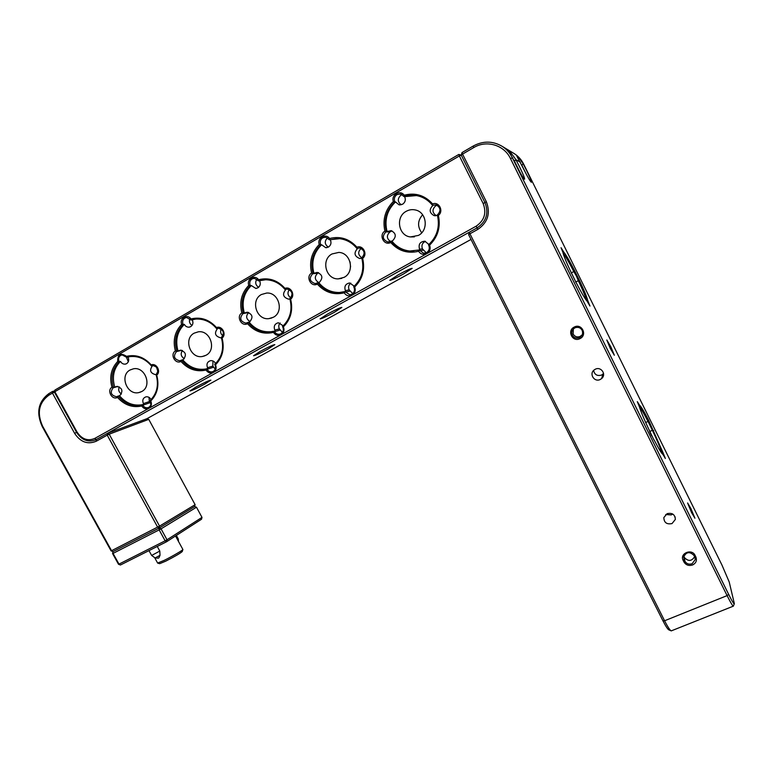 <?xml version="1.0" encoding="UTF-8"?>
<svg xmlns="http://www.w3.org/2000/svg" width="773" height="773" viewBox="0 0 773 773"><rect width="100%" height="100%" fill="white"/><g stroke="black" fill="none" stroke-linecap="round" stroke-linejoin="round"><path stroke-width="1.16" d="M667.109 513.678L663.852 517.543C663.997 522.616 666.722 524.625 672.027 523.572L675.341 519.446C675.013 514.509 672.268 512.586 667.109 513.678M672.694 514.016L671.254 514.915L665.727 514.518M595.258 369.262L594.331 369.823C588.678 373.649 594.321 382.683 600.321 379.437L601.616 378.577C606.757 374.519 601.017 366.102 595.258 369.262M603.578 373.552L601.694 375.021C597.307 376.306 594.611 374.789 593.606 370.451M416.502 195.579L404.637 196.632C405.96 199.753 405.274 202.284 402.598 204.246L398.955 204.787L395.515 201.917C387.06 210.159 384.239 220.063 387.07 231.649L391.012 230.615C396.047 233.146 396.597 236.499 392.665 240.683L391.901 241.118C396.578 246.896 402.53 250.201 409.738 251.022L413.826 251.09M438.378 215.387C440.823 227.04 437.895 236.953 429.595 245.128C430.812 248.703 429.894 251.534 426.831 253.631C423.478 255.109 420.725 254.327 418.589 251.273C407.651 253.882 398.366 250.954 390.723 242.5C384.084 246.162 378.355 234.973 384.906 231.117C382.384 219.658 385.205 209.783 393.351 201.492C390.887 194.864 400.279 189.385 404.182 195.211C415.275 192.351 424.754 195.26 432.59 203.927C439.006 201.241 444.031 211.213 438.378 215.387L437.354 214.952C441.151 210.971 440.755 207.618 436.165 204.874L432.474 205.289C428.909 200.806 424.445 197.762 419.082 196.178C414.019 194.767 408.975 194.883 403.96 196.526L400.849 194.033L397.022 194.535C394.472 196.381 393.737 198.806 394.829 201.83L395.515 201.917M402.202 194.632L400.965 195.154C397.37 198.516 397.448 201.734 401.187 204.797M393.351 201.492L394.829 201.83C386.336 210.092 383.514 220.034 386.355 231.639L385.911 231.9C381.949 236.209 382.567 239.582 387.756 241.997L391.206 241.137C395.892 246.935 401.854 250.239 409.091 251.08L419.314 249.979L423.623 253.273L426.551 252.655C429.189 250.819 429.923 248.375 428.725 245.321L428.493 244.848L429.17 245.012L428.725 245.321M437.441 215.271L434.126 215.638C429.334 212.904 428.918 209.512 432.899 205.454L432.59 203.927M437.16 205.26L435.701 205.821C431.933 209.425 432.117 212.701 436.252 215.667M336.989 238.538L330.293 239.736C331.607 242.761 330.989 245.205 328.448 247.08L325.713 247.689L321.626 244.761C313.625 252.645 311.075 262.202 313.954 273.429L317.065 272.405C322.476 274.512 323.278 277.778 319.462 282.213L318.737 282.628C324.206 289.247 331.066 292.532 339.328 292.494L342.748 292.136M362.653 258.327C365.175 269.613 362.518 279.169 354.681 286.996C355.899 290.464 355.058 293.199 352.159 295.189C348.961 296.59 346.304 295.808 344.207 292.841C333.762 295.267 324.805 292.358 317.345 284.116C311.036 287.595 305.364 276.724 311.596 273.053C309.007 261.95 311.567 252.433 319.259 244.5C316.795 238.074 325.723 232.857 329.549 238.519C340.149 235.862 349.28 238.76 356.933 247.215C363.039 244.664 368.016 254.346 362.653 258.327L361.735 257.853C365.474 253.505 364.75 250.201 359.571 247.949L356.904 248.481C352.343 242.848 346.604 239.582 339.695 238.693L329.433 239.756L325.636 237.156L322.747 237.765C320.322 239.524 319.655 241.862 320.747 244.799L321.626 244.761M327.559 237.813C324.283 241.215 324.534 244.326 328.332 247.138M128.685 356.836L127.989 357.039C129.275 359.812 128.83 362.025 126.637 363.658L125.245 364.131C123.207 364.286 121.612 363.378 120.491 361.387C113.689 368.354 111.795 376.963 114.8 387.234L116.646 386.432C122.192 387.824 123.322 390.79 120.037 395.351L119.409 395.699C125.844 403.197 133.478 406.202 142.309 404.694L143.788 404.318L143.401 403.603C142.106 400.24 142.966 397.979 145.981 396.829C148.058 396.539 149.72 397.399 150.938 399.38L151.054 399.602M156.726 375.108C159.412 385.408 157.441 394.017 150.793 400.936C152.02 404.115 151.382 406.569 148.889 408.318C146.097 409.516 143.71 408.743 141.73 405.999C132.541 407.951 124.472 405.091 117.515 397.428C112.037 400.443 106.577 390.433 111.969 387.244C109.225 377.108 111.119 368.528 117.651 361.513C117.583 354.227 120.559 352.507 126.55 356.343C135.864 354.189 144.078 357.039 151.199 364.885C156.523 362.73 161.315 371.629 156.726 375.108L156.078 374.557C159.306 369.948 158.165 366.933 152.658 365.532L151.421 365.929C145.488 358.933 138.396 355.822 130.125 356.595L126.685 357.348L122.134 354.894L120.665 355.387C118.578 356.913 118.076 359.03 119.168 361.716L120.491 361.387M126.212 356.672L128.318 361.764M156.117 374.692L155.895 374.731C150.271 373.32 149.15 370.296 152.532 365.668L151.421 365.929L151.199 364.885M156.436 366.817L157.972 371.823M117.651 361.513L119.168 361.716C112.356 368.692 110.452 377.33 113.467 387.621L113.109 387.824C109.834 392.442 110.993 395.418 116.578 396.742L118.095 396.114C124.54 403.622 132.193 406.627 141.044 405.129L142.754 405.168C144 407.187 145.682 408.038 147.798 407.709L148.841 407.313C150.996 405.786 151.479 403.661 150.31 400.945L150.31 400.945M194.12 319.288L192.216 319.8C193.511 322.65 193.008 324.931 190.709 326.641L189.018 327.172C186.979 327.24 185.423 326.303 184.351 324.36C177.181 331.607 175.084 340.516 178.061 351.087L180.196 350.208C185.791 351.773 186.853 354.836 183.385 359.416L182.728 359.783C188.979 367.146 196.535 370.238 205.396 369.059L207.927 368.46L207.541 367.726C206.236 364.141 207.232 361.793 210.527 360.672C212.623 360.46 214.266 361.339 215.445 363.3L215.59 363.581M222.073 338.043C224.721 348.662 222.537 357.561 215.522 364.759C216.749 368.025 216.044 370.576 213.425 372.393C210.517 373.659 208.043 372.876 206.024 370.064C196.448 372.161 188.1 369.291 180.979 361.435C175.249 364.595 169.712 354.314 175.365 350.981C172.669 340.535 174.766 331.665 181.655 324.36C179.201 318.302 187.298 313.577 190.989 318.94C200.7 316.64 209.203 319.5 216.488 327.539C222.054 325.269 226.914 334.409 222.073 338.043L221.349 337.521C224.769 332.912 223.706 329.8 218.189 328.196L216.633 328.66C210.99 321.916 204.101 318.718 195.975 319.065L191.037 320.022L186.612 317.5L184.815 318.051C182.631 319.645 182.07 321.829 183.162 324.592L184.351 324.36M189.897 318.64C188.863 321.442 189.569 323.723 192.023 325.462M220.711 337.849L221.397 337.685L220.711 337.849C215.068 336.245 214.034 333.124 217.6 328.486L216.633 328.66L216.488 327.539M221.194 328.998C220.034 331.685 220.614 333.965 222.914 335.83M181.655 324.36L183.162 324.592C175.973 331.859 173.877 340.796 176.862 351.386L176.476 351.609C173.017 356.256 174.109 359.319 179.761 360.807L181.539 360.112C187.81 367.484 195.385 370.586 204.265 369.407L207.038 369.233C208.246 371.233 209.918 372.113 212.053 371.861L213.329 371.398C215.59 369.803 216.131 367.6 214.952 364.808L214.73 364.373L214.952 364.808M263.313 279.874L259.573 280.744C260.878 283.681 260.317 286.039 257.902 287.827L255.776 288.416L251.322 285.527C243.756 293.083 241.437 302.311 244.365 313.191L246.906 312.244C252.481 314.031 253.438 317.201 249.776 321.742L249.09 322.138C255.042 329.23 262.385 332.429 271.101 331.714L273.787 331.24M290.638 299.17C293.228 310.108 290.812 319.326 283.401 326.824C284.628 330.187 283.865 332.825 281.111 334.728C278.058 336.052 275.497 335.279 273.439 332.39C263.438 334.641 254.8 331.752 247.515 323.713C241.505 327.027 235.9 316.457 241.833 312.959C239.186 302.195 241.505 293.015 248.78 285.401C246.326 279.169 254.819 274.202 258.569 279.72C268.714 277.236 277.517 280.126 284.986 288.368C290.812 285.962 295.73 295.363 290.638 299.17L289.817 298.668C293.411 294.127 292.494 290.919 287.054 289.034L285.053 289.546C279.836 283.227 273.362 279.961 265.632 279.758L258.549 280.87L254.346 278.29L252.104 278.889C249.795 280.56 249.186 282.821 250.278 285.662L251.322 285.527M256.926 279.101C254.887 282.367 255.457 285.102 258.636 287.295M289.894 298.909L288.59 299.161C283.015 297.286 282.106 294.059 285.855 289.479L285.053 289.546L284.986 288.368M289.324 289.585C287.16 292.803 287.643 295.557 290.803 297.847M248.78 285.401L250.278 285.662C242.693 293.247 240.374 302.485 243.311 313.403L242.915 313.635C239.263 318.263 240.258 321.433 245.901 323.143L248.056 322.37C254.027 329.482 261.38 332.69 270.115 331.975L274.434 331.559C275.584 333.511 277.217 334.409 279.333 334.265L280.957 333.743C283.333 332.061 283.933 329.791 282.744 326.921L282.512 326.477L282.744 326.921M319.259 244.5L320.747 244.799C312.727 252.703 310.166 262.279 313.065 273.536L312.64 273.777C308.814 278.319 309.664 281.594 315.191 283.604L317.858 282.754C323.336 289.392 330.226 292.696 338.506 292.648L344.951 291.556L349.821 294.803L351.947 294.204C354.449 292.455 355.107 290.097 353.918 287.141L353.686 286.677L353.918 287.141M361.812 258.143L359.687 258.501C354.343 256.259 353.628 252.935 357.541 248.519L356.904 248.481L356.933 247.215M361.155 248.375C357.696 251.785 357.909 254.926 361.812 257.815M204.942 383.997C196.815 388.375 191.81 390.694 189.945 390.964L195.811 387.128C204.043 382.703 209.068 380.364 210.884 380.123L204.942 383.997M141.749 391.515L138.821 392.587C127.072 395.515 119.274 375.494 130.077 369.987L133.468 368.798C145.208 366.383 152.397 386.258 141.749 391.515M344.101 277.343L338.216 278.879C325.781 279.468 320.795 259.699 332.004 253.959L338.796 252.413C350.932 252.703 354.962 271.961 344.101 277.343M350.565 266.82L350.053 261.912M206.005 355.261L202.42 356.488C190.303 358.933 183.143 338.777 194.187 333.144L198.352 331.81C210.401 329.974 216.855 349.908 206.005 355.261M268.163 348.971C260.105 353.319 255.235 355.57 253.554 355.744L260.163 351.425C268.308 347.038 273.207 344.768 274.84 344.623L268.163 348.971M421.72 232.779C417.275 226.605 417.575 220.605 422.618 214.778M418.425 235.417L410.444 236.934C398.453 235.813 395.254 216.952 406.192 211.329C409.101 209.715 412.144 209.261 415.352 209.966C426.773 212.092 428.899 230.17 418.425 235.417M334.332 312.311C326.351 316.621 321.616 318.824 320.109 318.901L327.568 314.031C335.646 309.673 340.41 307.461 341.859 307.412L334.332 312.311M273.381 317.249L268.859 318.64C256.472 320.351 250.22 300.233 261.419 294.513L266.656 293.044C278.889 292.068 284.319 311.838 273.381 317.249M403.651 273.903C395.757 278.183 391.148 280.319 389.824 280.309L398.269 274.811C406.26 270.482 410.898 268.337 412.173 268.366L403.651 273.903M158.88 557.845L160.03 555.304L155.112 557.951L158.417 558.154M159.789 551.062L151.643 555.449L148.976 550.618M176.37 535.438L178.302 538.974L177.461 539.573M154.648 557.623L157.644 563.082L164.378 560.28C172.398 556.318 183.375 549.912 182.892 549.497L182.872 549.468M182.863 549.584L182.273 551.507C180.553 553.149 175.036 556.367 165.731 561.159L159.692 563.662L157.808 563.13M690.917 508.566L687.584 502.972L691.584 512.634L694.917 518.219L690.917 508.566M610.834 346.768L606.795 339.975L610.312 348.468L614.342 355.251L610.834 346.768M526.539 174.65L521.833 165.258L523.147 163.77L526.336 169.963C530.007 177.5 531.679 181.607 531.36 182.273C530.201 181.365 527.505 176.727 523.292 168.359L516.886 156.252C517.321 155.827 519.408 158.339 523.147 163.77L523.592 164.021C521.417 159.692 518.335 156.243 514.345 153.682L513.388 153.102M520.074 172.476L514.509 161.257L515.9 159.682L519.301 166.253C523.176 174.215 524.925 178.553 524.548 179.249C523.263 178.273 520.374 173.336 515.871 164.446L509.165 151.663C509.629 151.189 511.881 153.866 515.9 159.682L520.384 162.214M514.509 161.257L513.678 159.856M521.833 165.258L521.543 164.736M572.31 335.211C573.924 337.84 576.243 338.671 579.248 337.704L579.586 337.55C582.417 335.762 583.257 333.337 582.108 330.264C580.61 327.771 578.426 326.892 575.547 327.626L574.812 327.936C571.981 329.733 571.15 332.158 572.31 335.211M580.001 338.603C572.59 342.681 566.58 330.622 574.262 327.066C581.692 322.94 587.722 335.086 580.001 338.603M695.855 556.947C697.159 560.454 696.077 563.121 692.627 564.957C688.849 566.126 685.941 565.121 683.921 561.932L683.158 560.396C679.332 553.439 691.835 548.173 695.091 555.41L695.855 556.947L694.811 557.062L694.048 555.526C689.719 551.265 686.25 551.777 683.641 557.053L684.878 561.217C686.559 563.875 688.975 564.715 692.125 563.739L695.304 559.488L694.811 557.062M582.156 334.902L580.011 336.506C577.035 337.472 574.745 336.651 573.151 334.052L573.324 329.027M576.503 283.353L570.889 271.932C566.126 261.796 563.478 255.283 562.947 252.413L561.043 247.718L563.836 252.211C565.933 254.704 569.45 260.714 574.378 270.221L579.711 280.995C584.272 290.658 586.939 297.132 587.712 300.417L589.973 306.069L587.074 301.151C585.19 299.132 581.683 293.209 576.561 283.372M586.465 300.465L586.34 300.214C585.692 297.093 583.016 290.58 578.33 280.676L575.605 282.097L578.33 280.676L576.368 275.942L573.817 271.565L571.15 272.966M653.861 439.847L648.605 428.851C643.774 418.589 640.749 411.323 639.513 407.062L637.3 401.631L639.58 405.236C640.933 406.24 643.909 411.178 648.518 420.048L662.761 452.05L665.35 458.466L662.944 454.398C661.823 453.886 658.876 449.074 654.103 439.953M648.518 420.048L647.987 421.43L645.668 422.512M649.581 431.576L652.373 430.281L648.006 421.391M54.709 390.896L52.487 391.486L52.448 393.099L48.873 395.187C38.805 402.733 36.718 413.072 42.612 426.184L111.563 550.705L111.09 550.888L42.254 426.599C35.973 412.637 38.196 401.622 48.921 393.573L52.487 391.486L54.448 392.191L54.835 391.708L77.039 432.03C81.841 439.219 87.745 441.354 94.75 438.436L476.187 226.16C484.41 220.469 486.729 212.923 483.164 203.521L459.365 155.962L461.249 155.151L462.012 152.581L473.192 146.058C483.057 140.744 492.72 140.831 502.17 146.329C506.528 149.131 509.89 152.899 512.277 157.634L728.659 594.389C732.263 601.558 734.166 604.65 734.35 603.645L729.229 582.021L721.914 564.957L523.592 164.021M733.432 606.119C732.93 606.505 730.814 603.008 727.103 595.616L510.422 158.446C504.083 144.928 486.468 139.768 473.743 147.575L462.544 154.107L486.352 201.724C490.71 213.232 487.869 222.45 477.82 229.397L469.926 233.775L664.587 620.767C667.833 627.096 670.065 630.468 671.302 630.894M670.935 630.739L669.003 629.937C667.882 629.551 665.862 626.517 662.954 620.835L468.622 234.654L469.926 233.775L469.385 232.171L468.622 234.654M662.509 454.118L661.466 451.944L661.002 452.157M647.987 421.43C643.87 413.458 641.02 408.608 639.426 406.869M651.562 435.808L649.697 431.836M662.761 452.05L661.466 451.944C660.132 447.47 657.098 440.252 652.373 430.281L653.697 430.522M639.136 406.26L639.58 405.236M587.712 300.417L586.292 300.243M574.378 270.221L573.817 271.565C568.783 261.825 565.247 255.805 563.208 253.496L563.836 252.211M579.711 280.995L578.33 280.676M694.618 556.666C691.7 561.324 688.308 561.623 684.443 557.546L683.805 556.26M462.012 152.581L462.544 154.107L461.249 155.151L485.009 202.671C488.971 213.106 486.391 221.474 477.27 227.784L107.205 433.469L146.909 418.705L148.754 419.362L109.186 434.184L107.205 433.469L107.225 435.141L96.277 441.219C87.716 444.765 80.508 442.156 74.643 433.382L52.448 393.099L54.448 392.191L54.873 390.094L458.833 154.436L459.365 155.962L54.835 391.708L54.873 390.094M201.995 517.388L196.487 507.233L161.045 528.848L167.026 539.776L201.995 517.388L201.521 519.234L166.543 541.767L120.433 565.005L118.994 564.116L165.142 540.82L159.151 529.882L113.051 553.391L118.994 564.116L118.501 564.271L112.578 553.565L113.022 551.613L111.563 550.705L159.547 526.113L195.105 504.692L148.754 419.362M112.578 553.565L113.022 551.613L159.064 528.114L159.151 529.882L161.045 528.848L157.644 527.147L107.225 435.141L109.186 434.184L159.547 526.113L159.064 528.114L194.632 506.557L196.487 507.233M165.142 540.82L166.543 541.767L167.026 539.776L165.142 540.82M120.433 565.005L118.501 564.271M96.277 441.219L96.267 439.547C88.489 442.774 81.938 440.407 76.614 432.436L54.448 392.191M94.75 438.436L96.267 439.547L107.205 433.469M111.09 550.888L113.022 551.613M195.105 504.692L194.632 506.557M461.249 155.151L458.833 154.436M146.909 418.705L471.028 239.427M119.409 395.699L118.095 396.114L117.515 397.428M141.73 405.999L143.788 404.318M114.8 387.234L111.969 387.244M150.088 400.52C157.035 393.67 159.025 385.012 156.078 374.557M127.989 357.039L126.685 357.348L126.55 356.343M182.728 359.783L181.539 360.112L180.979 361.435M206.024 370.064L207.927 368.46M178.061 351.087L175.365 350.981M214.73 364.373C222.054 357.242 224.257 348.285 221.349 337.521M192.216 319.8L191.037 320.022L190.989 318.94M249.09 322.138L248.056 322.37L247.515 323.713M273.439 332.39L275.178 330.863L274.782 330.11C273.478 326.254 274.647 323.8 278.299 322.756L283.247 325.8M244.365 313.191L241.833 312.959M282.512 326.477C290.252 319.036 292.687 309.76 289.817 298.668M259.573 280.744L258.549 280.87L258.569 279.72M318.737 282.628L317.858 282.754L317.345 284.116M344.207 292.841L345.763 291.402L345.367 290.629C344.062 286.387 345.473 283.836 349.599 282.966L354.276 286.155M313.954 273.429L311.596 273.053M353.686 286.677C361.861 278.918 364.537 269.313 361.735 257.853M330.293 239.736L329.433 239.756L329.549 238.519M350.816 283.121C348.584 284.908 348.043 287.17 349.174 289.894L352.759 293.634M318.553 272.685L317.732 273.159C314.215 276.705 314.563 279.855 318.776 282.599M248.78 312.514C245.601 315.944 246.027 318.959 250.046 321.578M280.135 322.959C278.618 324.708 278.367 326.689 279.382 328.902L282.445 332.4M182.457 350.536C180.312 353.792 180.93 356.508 184.322 358.682M212.962 360.991L212.836 366.093L215.252 369.185M119.361 386.896C118.037 389.766 118.723 392.133 121.429 394.008M149.015 397.37L149.334 401.593L150.938 404.008M391.901 241.118L391.206 241.137L390.723 242.5M418.589 251.273L419.942 249.94L419.526 249.138C418.27 244.326 420.039 241.678 424.821 241.215L428.918 244.481M387.07 231.649L384.906 231.117M428.493 244.848C437.141 236.741 440.098 226.769 437.354 214.952M404.637 196.632L403.96 196.526L404.182 195.211M425.43 241.34C422.222 242.954 421.237 245.476 422.473 248.925L426.271 252.8M391.969 230.876L389.988 231.919C386.365 235.369 386.539 238.567 390.51 241.524M512.799 157.934L510.422 158.446M662.954 620.835L664.587 620.767L727.103 595.616L728.659 594.389M661.282 452.572L662.248 452.012M587.171 300.339L586.61 300.649M684.443 557.546L684.878 561.217L683.921 561.932M683.738 556.483L684.115 559.681L683.158 560.396M695.091 555.41L694.048 555.526M476.187 226.16L477.82 229.397M483.164 203.521L486.352 201.724M473.192 146.058L473.743 147.575M48.921 393.573L48.873 395.187M74.643 433.382L77.039 432.03M149.943 402.704L142.048 405.506M117.728 396.317L117.747 396.916M117.94 386.423L113.109 387.824L112.558 387.389M213.454 367.243L206.333 369.571M181.162 360.324L181.201 360.923M181.703 350.285L176.476 351.609L175.954 351.135M280 330.09L273.739 331.897M247.65 322.592L247.727 323.182M248.684 312.476L242.915 313.635L242.413 313.133M349.802 291.112L344.497 292.339M317.432 282.995L317.548 283.585M317.732 273.159L312.64 273.777L312.166 273.236M349.174 289.894L345.367 290.629M318.244 272.589L314.679 273.014M247.756 312.263L245.051 312.804M279.382 328.902L274.782 330.11M180.834 350.179L178.708 350.71M212.836 366.093L207.541 367.726M117.138 386.384L115.419 386.877M149.334 401.593L143.401 403.603M423.111 250.181L418.869 250.771M390.761 241.389L390.916 241.968M389.988 231.919L385.911 231.9L385.476 231.32M422.473 248.925L419.526 249.138M391.167 231.243L387.824 231.214M400.134 204.922L398.955 204.787M435.566 215.754L434.126 215.638M326.921 247.64L325.713 247.689M126.047 363.928L125.245 364.131M189.945 326.989L189.018 327.172M256.858 288.261L255.776 288.416M289.817 298.929L288.59 299.161M361.117 258.375L359.687 258.501M140.918 391.93L138.821 392.587M341.763 278.357L338.216 278.879M204.903 355.793L202.42 356.488M410.444 236.934L414.386 236.867M271.845 317.964L268.859 318.64M160.03 555.304L159.798 551.072L157.257 546.443M178.437 541.351L178.302 538.974M182.892 549.497L175.51 535.989M694.995 557.488L695.304 559.488M580.011 336.506L579.248 337.704M514.345 153.682L502.17 146.329M671.592 630.749L733.239 606.196M734.234 603.945L733.451 605.887M155.112 557.951L151.653 555.458M142.309 404.694L141.044 405.129M205.396 369.059L204.265 369.407M271.101 331.714L270.115 331.975M339.328 292.494L338.506 292.648M351.357 294.484L349.821 294.803M316.505 283.401L315.191 283.604M247.012 322.892L245.901 323.143M280.589 333.926L279.333 334.265M180.689 360.556L179.761 360.807M213.077 371.533L212.053 371.861M117.37 396.501L116.578 396.742M148.658 407.41L147.798 407.709M409.738 251.022L409.091 251.08M425.459 253.109L423.623 253.273M389.234 241.949L387.756 241.997M602.959 374.18L601.616 378.577M675.071 516.799L675.341 519.446"/></g></svg>
